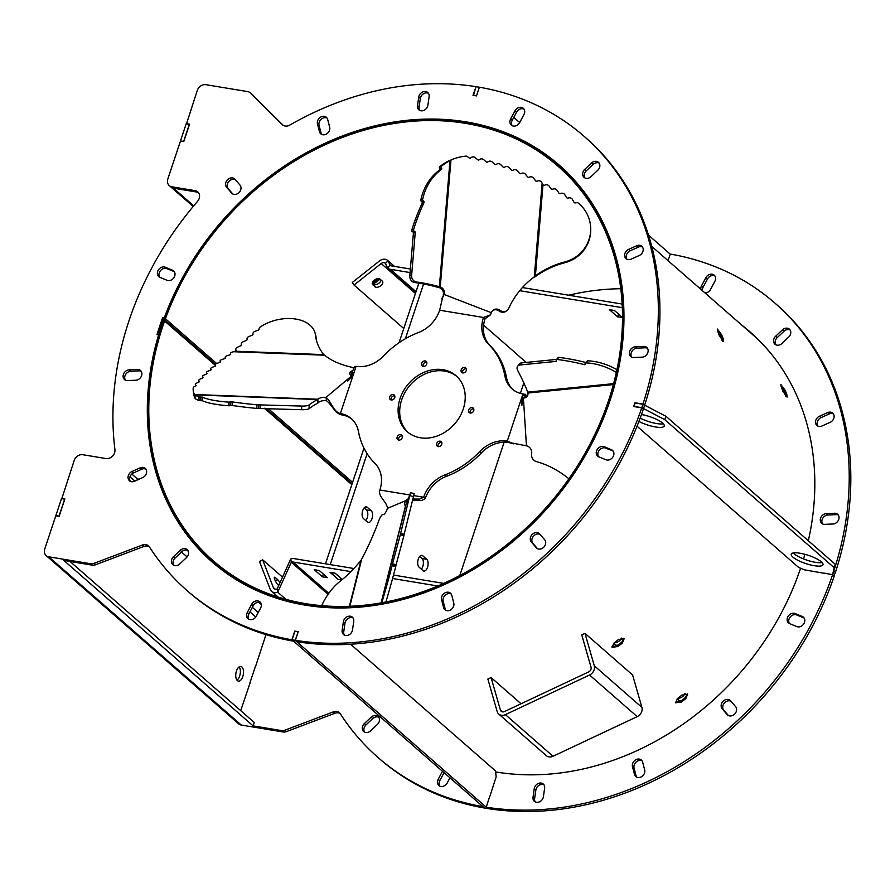 <?xml version="1.0" encoding="UTF-8"?>
<svg xmlns="http://www.w3.org/2000/svg" width="895" height="895" viewBox="0 0 895 895"><rect width="100%" height="100%" fill="white"/><g stroke="black" fill="none" stroke-linecap="round" stroke-linejoin="round"><path stroke-width="1.34" d="M476.017 86.759L473.007 95.317L476.487 95.899L479.373 87.218A301.671 248.318 -48.8 0 1 584.155 136.353A301.671 248.318 -48.8 0 1 642.957 404.104L634.913 402.772L633.671 406.52L641.715 407.851A301.671 248.318 -48.8 0 1 295.372 640.35L298.259 631.68L294.779 631.098L291.893 639.768A301.671 248.318 -48.8 0 1 187.111 590.633A301.671 248.318 -48.8 0 1 149.42 546.946A7.428 6.108 131.2 0 0 148.492 545.872A7.428 6.108 131.2 0 0 142.406 545.044L94.02 563.347A7.428 6.108 -48.8 0 1 90.552 563.738L48.8 556.824L241.281 725.051L283.033 731.965L281.444 730.577A7.428 6.108 -48.8 0 0 284.912 730.186L333.298 711.883A7.428 6.108 131.2 0 1 339.384 712.711A7.428 6.108 131.2 0 1 340.313 713.785A301.671 248.318 -48.8 0 0 378.003 757.472A301.671 248.318 -48.8 0 0 482.785 806.608L482.808 806.529M644.243 405.446L644.545 405.491A301.671 248.318 -48.8 0 0 585.744 137.74L584.155 136.353M295.372 640.35L296.95 641.737A301.671 248.318 -48.8 0 0 643.304 409.239L641.715 407.851M293.504 641.077L291.893 639.768M187.111 590.633L188.7 592.02A301.671 248.318 -48.8 0 0 293.482 641.156M149.208 546.655A7.428 6.108 -48.8 0 0 143.994 546.431L142.406 545.044M70.023 561.467L254.258 722.489L253.117 725.89L63.825 560.438L92.14 565.125A7.428 6.108 131.2 0 0 95.608 564.734L143.994 546.431M198.466 192.638A7.428 6.108 -48.8 0 0 196.71 192.033L195.121 190.646A7.428 6.108 131.2 0 1 197.739 191.866A7.428 6.108 131.2 0 1 197.482 201.442A301.671 248.318 -48.8 0 0 114.929 449.626A7.428 6.108 131.2 0 1 106.002 458.553L82.776 454.716A7.428 6.108 -48.8 0 0 74.195 460.477L61.822 498.638M193.712 205.872L173.485 188.185A7.428 6.108 131.2 0 1 170.867 186.977A7.428 6.108 -48.8 0 0 173.485 188.185L196.71 192.033M251.573 93.997A7.428 6.108 131.2 0 1 251.831 94.199A7.428 6.108 131.2 0 1 252.066 94.411L250.477 93.024A7.428 6.108 -48.8 0 0 250.242 92.811A7.428 6.108 -48.8 0 0 247.613 91.592L205.861 84.689A7.428 6.108 -48.8 0 0 197.28 90.451L186.496 123.868M283.178 125.322L252.066 94.411M193.745 542.851A263.611 216.993 -48.8 0 0 212.954 562.675M559.901 165.709A263.611 216.993 -48.8 0 0 537.682 149.331M260.624 602.671A5.806 4.777 -48.8 0 0 253.195 605.781L248.877 613.88A5.806 4.777 -48.8 0 0 248.855 619.284M174.301 271.666A5.806 4.777 -48.8 0 0 174.066 271.565L166.873 268.623A5.806 4.777 -48.8 0 0 160.485 270.648A5.806 4.777 -48.8 0 0 159.657 277.249M523.989 109.1A5.806 4.777 -48.8 0 0 516.56 112.211L512.242 120.31A5.806 4.777 -48.8 0 0 512.22 125.714M613.187 451.136A5.806 4.777 -48.8 0 0 612.952 451.035L605.758 448.093A5.806 4.777 -48.8 0 0 599.37 450.118A5.806 4.777 -48.8 0 0 598.542 456.718M353.089 617.975A5.806 4.777 -48.8 0 0 344.967 623.166L343.736 631.758A5.806 4.777 -48.8 0 0 344.407 635.092M141.164 371.28A5.806 4.777 -48.8 0 0 139.005 370.854L130.704 371.235A5.806 4.777 -48.8 0 0 125.591 374.513A5.806 4.777 -48.8 0 0 125.423 380.174M428.448 93.293A5.806 4.777 -48.8 0 0 420.326 98.484L419.095 107.087A5.806 4.777 -48.8 0 0 419.766 110.409M647.432 348.211A5.806 4.777 -48.8 0 0 645.273 347.786L636.971 348.166A5.806 4.777 -48.8 0 0 631.848 351.433A5.806 4.777 -48.8 0 0 631.68 357.105M451.192 593.989A5.806 4.777 -48.8 0 0 445.251 595.209A5.806 4.777 -48.8 0 0 443.17 601.216L445.207 609.014A5.806 4.777 -48.8 0 0 445.777 610.312M145.93 469.159A5.806 4.777 -48.8 0 0 141.734 469.237L133.59 472.884A5.806 4.777 -48.8 0 0 130.346 481.32M327.078 118.073A5.806 4.777 -48.8 0 0 321.137 119.292A5.806 4.777 -48.8 0 0 319.056 125.3L321.092 133.109A5.806 4.777 -48.8 0 0 321.663 134.395M642.498 247.065A5.806 4.777 -48.8 0 0 638.303 247.143L630.158 250.779A5.806 4.777 -48.8 0 0 626.914 259.226M187.883 550.414A5.806 4.777 -48.8 0 0 181.83 551.734L175.084 558.088A5.806 4.777 -48.8 0 0 173.697 565.282M235.374 179.716A5.806 4.777 -48.8 0 0 228.617 181.685A5.806 4.777 -48.8 0 0 228.158 188.599L232.778 193.98M599.158 163.103A5.806 4.777 -48.8 0 0 593.105 164.423L586.359 170.766A5.806 4.777 -48.8 0 0 584.961 177.971M540.065 534.404A5.806 4.777 -48.8 0 0 533.308 536.373A5.806 4.777 -48.8 0 0 532.849 543.287L537.47 548.669M475.894 86.647A301.671 248.318 -48.8 0 0 289.756 125.099A7.428 6.108 131.2 0 1 282.507 124.819A7.428 6.108 131.2 0 1 282.272 124.595L250.477 93.024M197.538 192.168L173.485 188.185L171.896 186.798A7.428 6.108 -48.8 0 1 169.278 185.589A7.428 6.108 -48.8 0 1 167.846 178.944L180.466 141.007L183.777 141.555L189.561 124.192L186.238 123.644M171.896 186.798L195.121 190.646M48.8 556.824A7.428 6.108 -48.8 0 1 46.182 555.616A7.428 6.108 -48.8 0 1 44.75 548.971L55.792 515.777L59.115 516.325L64.887 498.962L61.565 498.414M164.266 317.893L162.689 317.624A265.468 218.514 -48.8 0 0 157.028 334.652L158.605 334.909A263.611 216.993 -48.8 0 0 212.149 561.982A263.611 216.993 -48.8 0 0 549.015 506.29A263.611 216.993 -48.8 0 0 559.106 165.016A263.611 216.993 -48.8 0 0 164.266 317.893L164.49 318.083M256.283 616.163L260.602 608.074A5.806 4.777 -48.8 0 0 259.919 601.865A5.806 4.777 -48.8 0 0 251.607 604.394L247.288 612.493A5.806 4.777 -48.8 0 0 247.971 618.702A5.806 4.777 -48.8 0 0 256.283 616.163M159.892 277.349L167.085 280.292A5.806 4.777 -48.8 0 0 173.865 277.752A5.806 4.777 -48.8 0 0 173.596 270.861A5.806 4.777 -48.8 0 0 172.478 270.178L165.284 267.236A5.806 4.777 -48.8 0 0 158.505 269.775A5.806 4.777 -48.8 0 0 158.773 276.656A5.806 4.777 -48.8 0 0 159.892 277.349M514.972 110.823L510.653 118.923A5.806 4.777 -48.8 0 0 511.336 125.132A5.806 4.777 -48.8 0 0 519.648 122.593L523.967 114.504A5.806 4.777 -48.8 0 0 523.284 108.295A5.806 4.777 -48.8 0 0 514.972 110.823L516.56 112.211M611.375 449.648L604.17 446.706A5.806 4.777 -48.8 0 0 597.39 449.245A5.806 4.777 -48.8 0 0 597.659 456.126A5.806 4.777 -48.8 0 0 598.777 456.819L605.971 459.761A5.806 4.777 -48.8 0 0 612.762 457.222A5.806 4.777 -48.8 0 0 612.493 450.342A5.806 4.777 -48.8 0 0 611.375 449.648L612.952 451.035M352.518 629.901L353.749 621.298A5.806 4.777 -48.8 0 0 352.384 617.17A5.806 4.777 -48.8 0 0 347.003 616.8A5.806 4.777 -48.8 0 0 343.378 621.779L342.147 630.371A5.806 4.777 -48.8 0 0 343.512 634.51A5.806 4.777 -48.8 0 0 348.905 634.868A5.806 4.777 -48.8 0 0 352.518 629.901M127.571 380.599L135.872 380.218A5.806 4.777 -48.8 0 0 141.298 376.381A5.806 4.777 -48.8 0 0 140.47 370.474A5.806 4.777 -48.8 0 0 137.416 369.467L129.115 369.848A5.806 4.777 -48.8 0 0 123.7 373.685A5.806 4.777 -48.8 0 0 124.528 379.592A5.806 4.777 -48.8 0 0 127.571 380.599M418.737 97.096L417.506 105.7A5.806 4.777 -48.8 0 0 418.871 109.828A5.806 4.777 -48.8 0 0 424.264 110.197A5.806 4.777 -48.8 0 0 427.877 105.218L429.119 96.626A5.806 4.777 -48.8 0 0 427.743 92.487A5.806 4.777 -48.8 0 0 422.362 92.129A5.806 4.777 -48.8 0 0 418.737 97.096L420.326 98.484M643.684 346.399L635.383 346.779A5.806 4.777 -48.8 0 0 629.968 350.616A5.806 4.777 -48.8 0 0 630.796 356.523A5.806 4.777 -48.8 0 0 633.839 357.53L642.14 357.15A5.806 4.777 -48.8 0 0 647.555 353.312A5.806 4.777 -48.8 0 0 646.727 347.405A5.806 4.777 -48.8 0 0 643.684 346.399L645.273 347.786M453.787 603.085L451.762 595.276A5.806 4.777 -48.8 0 0 450.487 593.184A5.806 4.777 -48.8 0 0 444.155 593.407A5.806 4.777 -48.8 0 0 441.582 599.829L443.618 607.627A5.806 4.777 -48.8 0 0 444.882 609.719A5.806 4.777 -48.8 0 0 451.214 609.495A5.806 4.777 -48.8 0 0 453.787 603.085M134.552 481.241L142.685 477.606A5.806 4.777 -48.8 0 0 145.236 468.365A5.806 4.777 -48.8 0 0 140.146 467.85L132.001 471.497A5.806 4.777 -48.8 0 0 129.462 480.738A5.806 4.777 -48.8 0 0 134.552 481.241M317.468 123.913L319.504 131.722A5.806 4.777 -48.8 0 0 320.768 133.814A5.806 4.777 -48.8 0 0 327.111 133.59A5.806 4.777 -48.8 0 0 329.673 127.168L327.648 119.371A5.806 4.777 -48.8 0 0 326.373 117.279A5.806 4.777 -48.8 0 0 320.041 117.502A5.806 4.777 -48.8 0 0 317.468 123.913L319.056 125.3M636.714 245.756L628.57 249.392A5.806 4.777 -48.8 0 0 626.03 258.633A5.806 4.777 -48.8 0 0 631.12 259.147L639.254 255.5A5.806 4.777 -48.8 0 0 641.804 246.259A5.806 4.777 -48.8 0 0 636.714 245.756L638.303 247.143M179.75 563.962L186.484 557.619A5.806 4.777 -48.8 0 0 187.178 549.619A5.806 4.777 -48.8 0 0 180.242 550.347L173.496 556.701A5.806 4.777 -48.8 0 0 172.802 564.7A5.806 4.777 -48.8 0 0 179.75 563.962M226.569 187.212L231.57 193.029A5.806 4.777 -48.8 0 0 231.962 193.432A5.806 4.777 -48.8 0 0 239.144 192.459A5.806 4.777 -48.8 0 0 239.994 185.097L235.005 179.28A5.806 4.777 -48.8 0 0 234.602 178.877A5.806 4.777 -48.8 0 0 227.419 179.85A5.806 4.777 -48.8 0 0 226.569 187.212L228.158 188.599M591.517 163.035L584.771 169.379A5.806 4.777 -48.8 0 0 584.077 177.378A5.806 4.777 -48.8 0 0 591.013 176.651L597.759 170.296A5.806 4.777 -48.8 0 0 598.453 162.297A5.806 4.777 -48.8 0 0 591.517 163.035L593.105 164.423M544.686 539.786L539.696 533.968A5.806 4.777 -48.8 0 0 539.293 533.565A5.806 4.777 -48.8 0 0 532.111 534.539A5.806 4.777 -48.8 0 0 531.261 541.9L536.262 547.718A5.806 4.777 -48.8 0 0 536.653 548.12A5.806 4.777 -48.8 0 0 543.836 547.147A5.806 4.777 -48.8 0 0 544.686 539.786M670.232 254.146L648.506 235.15M519.671 122.559L513.786 117.413M479.34 87.307L476.509 95.81M479.217 87.195L476.05 86.67L473.477 95.396M473.22 95.172L476.386 95.698M644.545 405.491L642.957 404.104M833.939 575.854L835.393 572.498L833.793 571.111L835.281 564.297L665.925 416.276L642.912 404.272L635.014 402.974L634.13 406.598M793.272 552.965A16.703 4.307 -161.6 0 0 815.401 562.306A16.703 4.307 -161.6 0 0 822.102 562.563M640.16 418.099A16.703 4.307 -161.6 0 0 656.65 423.559A16.703 4.307 -161.6 0 0 663.352 423.816M637.027 426.199L798.698 567.486L804.627 569.88L825.022 573.438M834.252 575.91L832.663 574.512L834.151 567.698L664.795 419.677L641.782 407.684L633.884 406.375M814.26 565.707A16.703 4.307 -161.6 0 0 822.975 564.734A16.703 4.307 -161.6 0 0 808.476 555.381A16.703 4.307 -161.6 0 0 791.269 554.195A16.703 4.307 -161.6 0 0 798.195 560.46A16.703 4.307 -161.6 0 0 814.26 565.707M638.896 421.433A16.703 4.307 -161.6 0 0 655.52 426.971A16.703 4.307 -161.6 0 0 664.235 425.998A16.703 4.307 -161.6 0 0 657.411 419.777A16.703 4.307 -161.6 0 0 641.458 414.519M487.719 808.465L295.205 640.328L298.169 631.937M350.583 644.243L495.584 770.964L496.143 776.961L489.062 798.765M487.685 808.554L484.531 808.028L292.05 639.802L294.88 631.299L298.035 631.814M253.117 725.89L281.444 730.577M265.983 634.633L255.69 666.059M64.798 499.22L61.509 498.593L55.848 515.609L59.014 516.135L64.675 499.108M250.029 683.086L240.699 710.63M241.907 666.976A7.428 3.759 99.4 0 0 240.844 666.451A7.428 3.759 99.4 0 0 235.933 673.163A7.428 3.759 99.4 0 0 238.428 681.106A7.428 3.759 99.4 0 0 243.116 675.49A7.428 3.759 99.4 0 0 241.907 666.976M134.843 481.107L129.965 476.845M131.811 474.059L137.382 478.926L139.094 479.217M163.975 318.743L162.689 317.624M236.962 680.144A7.428 3.759 99.4 0 0 240.184 673.868A7.428 3.759 99.4 0 0 239.155 666.898M241.281 725.051A7.428 6.108 131.2 0 1 238.663 723.842L46.182 555.616M249.839 683.142L255.623 665.779M486.253 807.189A301.671 248.318 -48.8 0 0 832.607 574.691L834.196 576.078A301.671 248.318 -48.8 0 1 487.842 808.577L486.253 807.189L488.983 798.485M824.608 573.18L832.607 574.691M775.036 303.192L776.625 304.58A301.671 248.318 -48.8 0 1 835.438 572.33L833.838 570.943A301.671 248.318 -48.8 0 0 775.036 303.192A301.671 248.318 -48.8 0 0 670.254 254.057L668.062 260.669M495.673 771.937A263.611 216.993 -48.8 0 0 800.589 568.247M803.542 558.928A263.611 216.993 -48.8 0 0 804.885 554.296M808.319 540.725A263.611 216.993 -48.8 0 0 749.999 331.855A263.611 216.993 -48.8 0 0 741.675 325.008M442.477 771.277L438.181 779.332A5.806 4.777 -48.8 0 0 438.863 785.53A5.806 4.777 -48.8 0 0 447.176 783.002L449.95 777.811M705.025 292.978A5.806 4.777 -48.8 0 0 710.54 289.432L714.859 281.343A5.806 4.777 -48.8 0 0 714.176 275.134A5.806 4.777 -48.8 0 0 705.864 277.663L701.546 285.762A5.806 4.777 -48.8 0 0 700.852 289.331M802.256 616.487L795.062 613.545A5.806 4.777 -48.8 0 0 788.282 616.084A5.806 4.777 -48.8 0 0 788.551 622.965A5.806 4.777 -48.8 0 0 789.67 623.658L796.863 626.601A5.806 4.777 -48.8 0 0 803.643 624.061A5.806 4.777 -48.8 0 0 803.374 617.181A5.806 4.777 -48.8 0 0 802.256 616.487L803.844 617.874L796.651 614.932A5.806 4.777 -48.8 0 0 790.263 616.957A5.806 4.777 -48.8 0 0 789.435 623.558M543.41 796.74L544.641 788.137A5.806 4.777 -48.8 0 0 543.276 784.009A5.806 4.777 -48.8 0 0 537.884 783.64A5.806 4.777 -48.8 0 0 534.27 788.607L533.04 797.21A5.806 4.777 -48.8 0 0 534.404 801.349A5.806 4.777 -48.8 0 0 539.786 801.707A5.806 4.777 -48.8 0 0 543.41 796.74M834.576 513.238L826.275 513.618A5.806 4.777 -48.8 0 0 820.86 517.455A5.806 4.777 -48.8 0 0 821.688 523.362A5.806 4.777 -48.8 0 0 824.731 524.369L833.032 523.989A5.806 4.777 -48.8 0 0 838.447 520.152A5.806 4.777 -48.8 0 0 837.619 514.245A5.806 4.777 -48.8 0 0 834.576 513.238L836.165 514.625L827.864 515.005A5.806 4.777 -48.8 0 0 822.74 518.272A5.806 4.777 -48.8 0 0 822.572 523.944M644.68 769.913L642.644 762.115A5.806 4.777 -48.8 0 0 641.379 760.023A5.806 4.777 -48.8 0 0 635.047 760.247A5.806 4.777 -48.8 0 0 632.474 766.668L634.51 774.466A5.806 4.777 -48.8 0 0 635.774 776.558A5.806 4.777 -48.8 0 0 642.107 776.334A5.806 4.777 -48.8 0 0 644.68 769.913M827.606 412.595L819.462 416.231A5.806 4.777 -48.8 0 0 816.911 425.472A5.806 4.777 -48.8 0 0 822.002 425.986L830.146 422.339A5.806 4.777 -48.8 0 0 832.697 413.098A5.806 4.777 -48.8 0 0 827.606 412.595L829.195 413.982L821.051 417.618A5.806 4.777 -48.8 0 0 817.806 426.065M370.631 730.801L377.377 724.458A5.806 4.777 -48.8 0 0 378.07 716.459A5.806 4.777 -48.8 0 0 371.134 717.186L364.388 723.54A5.806 4.777 -48.8 0 0 363.694 731.539A5.806 4.777 -48.8 0 0 370.631 730.801M782.409 329.863L775.663 336.218A5.806 4.777 -48.8 0 0 774.969 344.217A5.806 4.777 -48.8 0 0 781.906 343.49L788.652 337.135A5.806 4.777 -48.8 0 0 789.345 329.136A5.806 4.777 -48.8 0 0 782.409 329.863L783.998 331.251L777.252 337.605A5.806 4.777 -48.8 0 0 775.853 344.81M735.578 706.625L730.588 700.807A5.806 4.777 -48.8 0 0 730.186 700.405A5.806 4.777 -48.8 0 0 723.003 701.378A5.806 4.777 -48.8 0 0 722.153 708.739L727.154 714.557A5.806 4.777 -48.8 0 0 727.545 714.96A5.806 4.777 -48.8 0 0 734.728 713.986A5.806 4.777 -48.8 0 0 735.578 706.625M642.912 404.272L641.782 407.684M644.501 405.659L643.371 409.071M665.925 416.276L664.795 419.677M835.281 564.297L834.151 567.698M833.793 571.111L832.663 574.512M295.205 640.328L292.05 639.802M484.396 807.916L482.785 806.608M378.003 757.472L379.592 758.859A301.671 248.318 -48.8 0 0 484.374 807.995M340.1 713.494A7.428 6.108 -48.8 0 0 334.887 713.27L333.298 711.883M283.033 731.965A7.428 6.108 131.2 0 0 286.501 731.573L334.887 713.27M750.793 332.548A263.611 216.993 -48.8 0 0 743.264 326.395M444.065 772.665L439.769 780.72A5.806 4.777 -48.8 0 0 439.747 786.123M714.881 275.94A5.806 4.777 -48.8 0 0 707.453 279.05L703.134 287.15A5.806 4.777 -48.8 0 0 702.43 290.718M543.97 784.814A5.806 4.777 -48.8 0 0 535.859 790.005L534.617 798.597A5.806 4.777 -48.8 0 0 535.288 801.931M838.324 515.05A5.806 4.777 -48.8 0 0 836.165 514.625M642.073 760.828A5.806 4.777 -48.8 0 0 636.132 762.048A5.806 4.777 -48.8 0 0 634.063 768.055L636.099 775.853A5.806 4.777 -48.8 0 0 636.669 777.151M833.39 413.904A5.806 4.777 -48.8 0 0 829.195 413.982M378.775 717.253A5.806 4.777 -48.8 0 0 372.723 718.573L365.977 724.928A5.806 4.777 -48.8 0 0 364.578 732.121M790.05 329.942A5.806 4.777 -48.8 0 0 783.998 331.251M730.958 701.244A5.806 4.777 -48.8 0 0 724.2 703.213A5.806 4.777 -48.8 0 0 723.742 710.127L728.362 715.508M136.969 480.156L137.382 478.926M769.991 352.373A263.287 216.724 -48.8 0 0 751.375 333.488L651.75 246.416M163.505 320.802A263.287 216.724 -48.8 0 0 212.372 561.736A263.287 216.724 -48.8 0 0 548.814 506.122A263.287 216.724 -48.8 0 0 558.894 165.262A263.287 216.724 -48.8 0 0 164.333 318.531L164.221 318.642A2.752 2.271 -48.8 0 0 162.331 320.578A264.674 217.865 -48.8 0 0 158.337 332.649L159.455 332.806A263.376 216.791 131.2 0 1 163.427 320.79A1.454 1.197 131.2 0 1 164.423 319.761A1.466 1.208 -48.8 0 0 165.418 318.743A261.989 215.65 131.2 0 1 558.032 166.235A261.989 215.65 131.2 0 1 548.008 505.418A261.989 215.65 131.2 0 1 213.223 560.762A261.989 215.65 131.2 0 1 164.602 321.014L163.505 320.802M681.475 702.016A263.287 216.724 -48.8 0 0 685.805 698.581L687.651 694.218L681.845 695.113A263.287 216.724 -48.8 0 1 677.515 698.547L675.591 702.788L681.475 702.016L680.882 701.109L675.378 702.284M617.986 646.514A263.287 216.724 -48.8 0 0 622.316 643.08L624.151 638.717L618.344 639.612A263.287 216.724 -48.8 0 1 614.015 643.046L612.09 647.298L617.986 646.514L617.382 645.619L611.878 646.783M378.943 278.613A263.287 216.724 -48.8 0 0 375.162 281.623L372.264 283.122M721.672 334.808L717.365 329.058L717.7 331.34A263.287 216.724 -48.8 0 1 719.412 335.782L723.607 341.588L723.384 339.25A263.287 216.724 -48.8 0 0 721.672 334.808L720.564 335.435A261.989 215.65 131.2 0 1 722.276 339.865L722.657 341.163M785.172 390.309L780.854 384.559L781.201 386.841A263.287 216.724 -48.8 0 1 782.912 391.272L787.108 397.089L786.884 394.74A263.287 216.724 -48.8 0 0 785.172 390.309L784.065 390.925A261.989 215.65 131.2 0 1 785.776 395.366L786.157 396.653M568.661 295.205A261.989 215.65 131.2 0 1 620.727 288.727M351.836 484.654L264.439 408.265M215.359 365.373L164.602 321.014M687.259 693.826L685.212 697.675A261.989 215.65 131.2 0 1 680.882 701.109M623.77 638.325L621.712 642.185A261.989 215.65 131.2 0 1 617.382 645.619M373.036 283.983L375.755 282.518A261.989 215.65 131.2 0 1 380.028 279.139M717.342 330.289L720.564 335.435M780.843 385.79L784.065 390.925M159.321 333.511L158.337 332.649M525.656 396.686L526.081 395.232L525.164 394.281L523.911 395.847L525.331 396.642L523.396 397.895L526.45 445.822A5.784 4.542 57.2 0 1 531.719 452.892A200.693 157.386 57.2 0 1 531.563 454.548A5.784 4.542 -122.8 0 0 536.306 461.551A87.486 68.602 57.2 0 1 568.896 478.78M522.322 395.825L523.407 394.024M524.817 396.541L525.164 394.326L523.273 394.169L521.964 396.843L523.396 397.895A5.784 4.542 57.2 0 0 526.182 397.369A5.784 4.542 57.2 0 0 527.949 393.017L613.332 384.57M527.054 396.586A5.784 4.542 57.2 0 1 525.331 396.642M412.684 500.271L421.59 500.529L425.248 498.627A30.877 25.418 131.2 0 1 446.538 476.285A82.34 67.774 -48.8 0 0 481.376 452.904A30.877 25.418 131.2 0 1 508.841 442.522L513.338 443.853M522.948 393.945A30.877 25.418 131.2 0 1 512.041 388.889A30.877 25.418 131.2 0 1 504.903 376.034A82.34 67.774 -48.8 0 0 488.446 344.161A30.877 25.418 131.2 0 1 483.468 317.468L490.505 314.839L491.366 312.713A5.784 5.504 -126.1 0 1 499.287 309.871A200.693 190.713 -126.1 0 1 500.876 310.8A5.784 5.504 53.9 0 0 508.628 308.506A87.486 83.134 -126.1 0 1 534.259 276.935L534.516 276.667M512.857 389.56A30.877 25.418 131.2 0 1 506.492 377.421A82.34 67.774 -48.8 0 0 490.035 345.548A30.877 25.418 131.2 0 1 485.045 318.855L490.505 314.839M413.848 495.617L423.659 497.24A30.877 25.418 131.2 0 1 444.949 474.898A82.34 67.774 -48.8 0 0 479.787 451.516A30.877 25.418 131.2 0 1 507.252 441.134L511.716 442.969L526.45 445.822M616.319 372.365A55.345 38.608 -142.3 0 0 586.191 362.922A1.231 0.85 -142.3 0 0 585.419 363.65L585.442 363.963A1.231 0.85 37.7 0 1 584.413 364.645A208.915 145.751 -142.3 0 0 557.126 359.466A1.231 0.85 -142.3 0 0 556.321 360.45A1.231 0.85 37.7 0 1 555.739 361.435L520.051 364.97A5.784 4.039 -142.3 0 0 517.679 366.178A5.784 4.039 -142.3 0 0 517.702 370.474A200.693 140.012 37.7 0 1 527.748 392.144L527.949 393.017M353.614 368.941A5.784 2.54 -7.3 0 0 353.603 368.807A5.784 2.54 -7.3 0 0 351.321 367.14A87.486 38.418 172.7 0 1 324.695 355.214L323.811 354.621A87.486 56.128 165.9 0 1 316.327 339.921A87.486 56.128 165.9 0 1 315.465 335.133A34.737 22.285 -14.1 0 0 315.118 333.22A34.737 22.285 -14.1 0 0 259.897 327.223A2.047 1.309 -14.1 0 0 259.248 327.962A3.323 2.137 -14.1 0 0 259.102 328.666L259.125 329.215A1.287 0.828 165.9 0 1 258.252 330.154L255.198 331.251A3.323 2.137 -14.1 0 0 252.938 333.757L252.994 334.305A1.287 0.828 165.9 0 1 252.166 335.256L249.146 336.419A3.323 2.137 -14.1 0 0 247.009 338.97L247.087 339.507A1.287 0.828 165.9 0 1 246.304 340.469L243.328 341.7A3.323 2.137 -14.1 0 0 241.303 344.284L241.415 344.81A1.287 0.828 165.9 0 1 240.677 345.783L237.746 347.081A3.323 2.137 -14.1 0 0 235.844 349.688L235.978 350.202A1.287 0.828 165.9 0 1 235.284 351.198L232.454 352.026A3.323 1.454 -7.3 0 0 230.485 353.659A3.323 1.454 -7.3 0 0 230.53 353.805L230.653 354.151A1.287 0.559 172.7 0 1 230.675 354.207A1.287 0.559 172.7 0 1 229.948 354.823L227.028 355.751A3.323 1.454 -7.3 0 0 225.171 357.351A3.323 1.454 -7.3 0 0 225.227 357.541L225.383 357.888A1.287 0.559 172.7 0 1 225.406 357.966A1.287 0.559 172.7 0 1 224.734 358.571L221.859 359.544A3.323 1.454 -7.3 0 0 220.103 361.099A3.323 1.454 -7.3 0 0 220.181 361.345L220.371 361.681A1.287 0.559 172.7 0 1 220.405 361.781A1.287 0.559 172.7 0 1 219.767 362.374L216.948 363.381A3.323 1.454 -7.3 0 0 215.292 364.903A3.323 1.454 -7.3 0 0 215.404 365.194L215.617 365.529A1.287 0.559 172.7 0 1 215.661 365.641A1.287 0.559 172.7 0 1 215.057 366.212L212.305 367.263A3.323 1.454 -7.3 0 0 210.75 368.751A3.323 1.454 -7.3 0 0 210.896 369.087L211.142 369.411A1.287 0.559 172.7 0 1 211.186 369.545A1.287 0.559 172.7 0 1 210.627 370.105L207.931 371.19A3.323 1.454 -7.3 0 0 206.476 372.644A3.323 1.454 -7.3 0 0 206.655 373.014L206.924 373.338A1.287 0.559 172.7 0 1 206.991 373.495A1.287 0.559 172.7 0 1 206.465 374.032L203.836 375.15A3.323 1.454 -7.3 0 0 202.471 376.56A3.323 1.454 -7.3 0 0 202.695 376.985L202.986 377.31A1.287 0.559 172.7 0 1 203.076 377.466A1.287 0.559 172.7 0 1 202.583 378.003L200.021 379.144A3.323 1.454 -7.3 0 0 198.757 380.52A3.323 1.454 -7.3 0 0 199.014 380.99L199.339 381.292A1.287 0.559 172.7 0 1 199.44 381.483A1.287 0.559 172.7 0 1 198.981 381.997L196.497 383.172A3.323 1.454 -7.3 0 0 195.311 384.503A3.323 1.454 -7.3 0 0 195.625 385.018L195.983 385.32A1.287 0.559 172.7 0 1 196.094 385.51A1.287 0.559 172.7 0 1 195.669 386.013L193.98 386.864A2.047 0.895 -7.3 0 0 193.309 387.524A52.492 23.057 -7.3 0 0 193.23 390.667A52.492 23.057 -7.3 0 0 194.517 394.516L195.009 394.874A52.492 10.863 -1.9 0 0 198.958 396.977L202.315 397.111A55.345 11.445 -1.9 0 0 228.605 402.123L232.062 401.866A208.915 43.217 -1.9 0 0 256.798 404.808L301.593 406.061A5.784 1.197 -1.9 0 0 309.032 404.999A200.693 41.517 178.1 0 1 317.546 399.562L318.396 402.549A5.784 2.54 172.7 0 1 326.451 400.725C331.597 404.26 335.211 414.049 341.968 414.9A30.877 25.418 131.2 0 1 352.059 419.285M456.875 376.493A37.131 30.564 -48.8 0 0 410.246 385.007A37.131 30.564 -48.8 0 0 408.042 432.363M473.757 408.903A3.021 2.484 -48.8 0 0 470.155 413.02M441.75 442.488A3.021 2.484 -48.8 0 0 438.147 446.605M466.261 368.785A3.021 2.484 -48.8 0 0 462.67 372.902M426.77 362.251A3.021 2.484 -48.8 0 0 423.178 366.368M394.762 395.836A3.021 2.484 -48.8 0 0 391.171 399.953M402.247 435.954A3.021 2.484 -48.8 0 0 398.655 440.06M485.045 318.855L483.468 317.468L439.669 310.218A30.877 25.418 131.2 0 1 418.379 332.56A82.34 67.774 -48.8 0 0 383.541 355.953A30.877 25.418 131.2 0 1 356.076 366.335L354.509 366.558L349.52 378.887L352.887 372.991L347.618 381.158L352.921 375.822M356.076 366.335L340.38 413.512A30.877 25.418 131.2 0 1 351.287 418.58A30.877 25.418 131.2 0 1 358.436 431.435A82.34 67.774 -48.8 0 0 374.882 463.308A30.877 25.418 131.2 0 1 379.872 490.001C377.724 496.512 386.897 501.614 387.501 508.326A5.784 1.577 112.7 0 1 383.429 514.547A200.693 54.819 112.7 0 1 382.892 514.524A5.784 1.577 -67.3 0 0 378.999 520.196A87.486 23.896 112.7 0 1 361.725 559.062L360.953 560.393A87.486 42.121 121 0 1 339.72 581.616A34.737 16.725 -59 0 0 321.663 605.691M420.348 437.778A37.131 30.564 -48.8 0 0 459.75 416.768A37.131 30.564 -48.8 0 0 456.103 375.777A37.131 30.564 -48.8 0 0 408.657 383.619A37.131 30.564 -48.8 0 0 407.236 431.692A37.131 30.564 -48.8 0 0 420.348 437.778M470.244 413.031A3.021 2.484 -48.8 0 0 473.142 407.997A3.021 2.484 -48.8 0 0 469.17 412.539A3.021 2.484 -48.8 0 0 470.244 413.031M438.237 446.616A3.021 2.484 -48.8 0 0 441.145 441.582A3.021 2.484 -48.8 0 0 437.174 446.124A3.021 2.484 -48.8 0 0 438.237 446.616M462.749 372.913A3.021 2.484 -48.8 0 0 465.657 367.879A3.021 2.484 -48.8 0 0 461.686 372.421A3.021 2.484 -48.8 0 0 462.749 372.913M423.257 366.379A3.021 2.484 -48.8 0 0 426.165 361.345A3.021 2.484 -48.8 0 0 422.194 365.887A3.021 2.484 -48.8 0 0 423.257 366.379M391.249 399.964A3.021 2.484 -48.8 0 0 394.158 394.93A3.021 2.484 -48.8 0 0 390.186 399.472A3.021 2.484 -48.8 0 0 391.249 399.964M398.745 440.083A3.021 2.484 -48.8 0 0 401.642 435.048A3.021 2.484 -48.8 0 0 397.671 439.59A3.021 2.484 -48.8 0 0 398.745 440.083M441.75 298.84L444.099 294.466L491.366 312.713M439.669 310.218L442.589 297.587L444.099 294.466A5.784 5.504 -126.1 0 0 440.25 286.993L439.311 287.675A5.784 5.504 -126.1 0 1 443.17 295.149M341.968 414.9L340.38 413.512C333.634 412.271 331.005 400.971 326.026 397.414L350.426 376.896M425.248 498.627L423.659 497.24L419.52 499.097L413.009 499.03M408.254 498.895L405.323 500.842L387.501 508.326M556.634 359.41L521.673 362.867A5.784 4.039 -142.3 0 0 519.313 364.075L517.679 366.178M584.413 364.645L586.035 362.542A1.231 0.85 37.7 0 1 586.035 362.542A208.915 145.751 -142.3 0 0 558.76 357.362A1.231 0.85 -142.3 0 0 558.01 357.62L556.388 359.723M616.901 369.657A55.345 38.608 -142.3 0 0 587.825 360.819A1.231 0.85 -142.3 0 0 587.176 361.077L585.554 363.18M492.832 310.464A5.784 5.504 -126.1 0 1 498.358 310.543A200.693 190.713 -126.1 0 1 499.947 311.482A5.784 5.504 53.9 0 0 505.999 311.281L506.939 310.599M193.23 390.667L193.656 393.979A52.492 23.057 -7.3 0 0 194.942 397.827L195.121 398.499A52.492 10.863 -1.9 0 0 199.082 400.613L202.438 400.747A55.345 11.445 -1.9 0 0 228.717 405.759L232.185 405.491A208.915 43.217 -1.9 0 0 256.91 408.444L301.716 409.697A5.784 1.197 -1.9 0 0 309.144 408.635A200.693 41.517 178.1 0 1 317.669 403.186L318.396 402.549M542.157 183.117L534.259 276.935L535.311 275.861A87.486 85.506 178.2 0 1 564.879 261.922A34.737 33.954 -1.8 0 0 590.689 228.057A34.737 33.954 -1.8 0 0 578.394 203.165A2.047 1.991 -1.8 0 0 577.309 202.706A3.323 3.244 -1.8 0 0 576.246 202.751L575.429 202.919A1.287 1.253 178.2 0 1 574.031 202.292L572.464 199.495A3.323 3.244 -1.8 0 0 568.761 197.907L567.945 198.097A1.287 1.253 178.2 0 1 566.524 197.526L564.857 194.774A3.323 3.244 -1.8 0 0 561.098 193.309L560.281 193.544A1.287 1.253 178.2 0 1 558.849 193.007L557.093 190.322A3.323 3.244 -1.8 0 0 553.267 188.99L552.472 189.248A1.287 1.253 178.2 0 1 551.018 188.767L549.161 186.138A3.323 3.244 -1.8 0 0 545.301 184.941L544.507 185.22A1.287 1.253 178.2 0 1 543.041 184.784L541.509 182.2A3.323 3.155 53.9 0 0 537.738 180.924L536.978 181.193A1.287 1.219 -126.1 0 1 535.546 180.734L533.577 178.127A3.323 3.155 53.9 0 0 529.762 176.986L529.023 177.277A1.287 1.219 -126.1 0 1 527.569 176.874L525.522 174.335A3.323 3.155 53.9 0 0 521.673 173.328L520.946 173.652A1.287 1.219 -126.1 0 1 519.492 173.294L517.355 170.822A3.323 3.155 53.9 0 0 513.484 169.949L512.757 170.296A1.287 1.219 -126.1 0 1 511.291 169.994L509.076 167.6A3.323 3.155 53.9 0 0 505.194 166.862L504.478 167.242A1.287 1.219 -126.1 0 1 503.012 166.996L500.719 164.669A3.323 3.155 53.9 0 0 496.803 164.076L496.121 164.479A1.287 1.219 -126.1 0 1 494.633 164.277L492.272 162.04A3.323 3.155 53.9 0 0 488.346 161.581L487.674 162.006A1.287 1.219 -126.1 0 1 486.198 161.861L483.747 159.702A3.323 3.155 53.9 0 0 479.832 159.377L479.161 159.836A1.287 1.219 -126.1 0 1 477.684 159.735L475.167 157.665A3.323 3.155 53.9 0 0 471.251 157.486L470.602 157.956A1.287 1.219 -126.1 0 1 470.602 157.967A1.287 1.219 -126.1 0 1 469.114 157.923L467.313 156.524A2.047 1.935 53.9 0 0 465.892 156.11A52.492 49.885 53.9 0 0 450.957 160.004L448.182 161.201A52.492 45.052 73.8 0 0 439.803 166.66A1.231 1.052 73.8 0 0 439.602 168.249L439.725 168.473A1.231 1.052 -106.2 0 1 439.479 170.106A55.345 47.502 73.8 0 0 420.818 199.977A1.231 1.052 73.8 0 0 421.366 201.386L421.668 201.599A1.231 1.052 -106.2 0 1 422.127 203.254A208.915 179.313 73.8 0 0 411.778 230.116A1.231 1.052 73.8 0 0 412.561 231.76A1.231 1.052 -106.2 0 1 413.4 233.136L409.798 275.873A5.784 4.967 73.8 0 0 414.653 282.563A200.693 172.254 -106.2 0 1 437.532 287.25L439.311 287.675M351.254 374.938A5.784 2.54 172.7 0 1 349.643 373.461A5.784 2.54 172.7 0 1 351.008 371.526A200.693 88.146 172.7 0 1 352.205 370.776A5.784 2.54 -7.3 0 0 353.245 369.881M194.942 397.827L194.517 394.516L317.982 399.237A5.784 2.54 172.7 0 1 326.026 397.414L326.451 400.725M381.818 602.771L381.818 602.749A55.345 2.562 -74.5 0 0 392.155 565.606L392.513 563.783A208.915 9.655 -74.5 0 0 400.322 534.707L410.257 493.447A200.693 9.274 105.5 0 1 405.927 504.981L405.681 505.261A5.784 1.577 112.7 0 1 405.088 505.339A5.784 1.577 112.7 0 1 405.323 500.842L407.225 501.647M533.319 277.618L535.333 276.644A87.486 85.506 178.2 0 1 564.902 262.705A34.737 33.954 -1.8 0 0 590.711 228.84L590.689 228.057M450.957 160.004L449.995 160.675A52.492 45.052 73.8 0 0 441.638 166.123A1.231 1.052 73.8 0 0 441.436 167.723L441.559 167.936A1.231 1.052 -106.2 0 1 441.302 169.58A55.345 47.502 73.8 0 0 422.641 199.451A1.231 1.052 73.8 0 0 423.19 200.849L423.503 201.062A1.231 1.052 -106.2 0 1 423.961 202.729A208.915 179.313 73.8 0 0 413.602 229.579A1.231 1.052 73.8 0 0 414.385 231.223A1.231 1.052 -106.2 0 1 415.235 232.599L411.622 275.336A5.784 4.967 73.8 0 0 416.477 282.037A200.693 172.254 -106.2 0 1 439.367 286.724L440.25 286.993L450.957 160.004M448.182 161.201L450.867 160.06M449.995 160.675L439.367 286.724L437.532 287.25M542.996 184.728L535.333 276.644M404.025 534.774L414.184 493.66L410.615 492.664M385.913 601.999A55.345 2.562 -74.5 0 0 395.724 566.591L396.082 564.779A208.915 9.655 -74.5 0 0 403.891 535.691L404.048 534.874M392.312 564.812L395.881 565.808L392.323 564.812M317.669 403.186L317.546 399.562L195.009 394.874L195.121 398.499M316.707 341.297A87.486 56.128 165.9 0 1 316.159 337.885A34.737 22.285 -14.1 0 0 315.812 335.983L315.118 333.22M372.354 282.775A4.643 2.573 146.4 0 0 375.016 281.377L378.551 278.58M180.779 141.052L183.676 141.354L189.337 124.338L186.182 123.812L180.522 140.828M328.062 594.358L291.311 562.239L290.707 559.028L277.137 589.011A3.714 3.054 131.2 0 1 274.094 588.597A3.714 3.054 131.2 0 1 273.378 587.567L262.638 559.767L259.483 561.534L270.223 589.335A7.428 6.108 -48.8 0 0 271.655 591.394A7.428 6.108 -48.8 0 0 277.741 592.221L291.311 562.239A3.714 3.054 131.2 0 1 293.045 562.038L350.885 571.614M392.558 578.506L437.789 585.99M342.349 579.479L335.099 573.136L330.042 572.297L338.22 579.445L341.7 580.016M319.302 570.518L314.246 569.679L322.413 576.827L327.469 577.667L319.302 570.518M684.888 693.569L685.984 694.531A4.643 2.573 -33.6 0 1 686.241 694.822A4.643 2.573 -33.6 0 1 686.353 696.534M681.598 700.55A4.643 2.573 -33.6 0 1 678.768 700.248L677.157 698.838M621.399 638.068L622.495 639.03A4.643 2.573 -33.6 0 1 622.741 639.321A4.643 2.573 -33.6 0 1 622.853 641.033M618.098 645.049A4.643 2.573 -33.6 0 1 615.268 644.758L613.657 643.337M443.763 583.395L393.487 575.071M353.872 568.515L294.175 558.637A7.428 6.108 -48.8 0 0 290.707 559.028M338.22 579.445L341.789 579.949M322.413 576.827L323.341 574.053M684.731 693.614A4.643 2.573 -33.6 0 1 682.135 696.925A4.643 2.573 -33.6 0 1 678.063 698.122M621.242 638.113A4.643 2.573 -33.6 0 1 618.635 641.424A4.643 2.573 -33.6 0 1 614.563 642.621M285.93 599.37L277.741 592.221L277.137 589.011M282.518 577.141L262.638 559.767M279.967 582.757A4.643 1.052 -119.2 0 0 277.696 579.68L275.313 577.599L274.34 578.148M278.737 585.487L278.166 584.994A4.643 1.052 -119.2 0 1 275.235 580.665A4.643 1.052 -119.2 0 1 274.474 577.253A4.643 1.052 -119.2 0 1 275.313 577.599M394.494 266.386L388.016 260.725L390.13 265.177L387.569 267.873L385.454 263.41L388.016 260.725A7.428 6.108 -48.8 0 0 387.781 260.501A7.428 6.108 -48.8 0 0 379.469 260.948L352.317 282.484L354.028 285.058L381.18 263.522A3.714 3.054 131.2 0 1 385.331 263.298A3.714 3.054 131.2 0 1 385.454 263.41M410.38 269.015L391.551 265.904A3.714 3.054 131.2 0 1 390.242 265.289A3.714 3.054 131.2 0 1 390.13 265.177L390.365 265.39M387.569 267.873A7.428 6.108 -48.8 0 0 387.803 268.086A7.428 6.108 -48.8 0 0 390.421 269.305L410.078 272.561M622.103 304.054L522.423 287.552M372.242 283.279L373.394 284.286A4.643 2.573 146.4 0 0 377.813 283.939A4.643 2.573 146.4 0 0 381.102 280.068M519.704 290.696L622.271 307.667M618.512 314.044L617.584 316.819L622.461 317.624M622.461 317.501L614.473 310.509L609.417 309.67L617.584 316.819M523.832 360.361L515.654 353.212M403.768 328.521L354.028 285.058M372.723 284.778A4.643 2.573 146.4 0 1 372.465 284.487A4.643 2.573 146.4 0 1 374.625 279.978A4.643 2.573 146.4 0 1 379.939 279.061L382.322 281.142A4.643 2.573 146.4 0 1 382.579 281.433A4.643 2.573 146.4 0 1 380.42 285.941A4.643 2.573 146.4 0 1 375.106 286.859L372.298 284.14M785.642 396.116A4.643 1.052 60.8 0 0 782.722 390.746M722.153 340.615A4.643 1.052 60.8 0 0 719.222 335.256M584.994 633.358L581.75 634.891L591.047 667.312A3.714 3.054 131.2 0 1 588.686 671.921L504.511 711.547A3.714 3.054 131.2 0 1 501.178 711.256A3.714 3.054 131.2 0 1 500.383 709.992L491.098 677.56L487.864 679.081L497.15 711.514A7.428 6.108 -48.8 0 0 498.739 714.053A7.428 6.108 -48.8 0 0 505.395 714.635L589.57 675.009A7.428 6.108 -48.8 0 0 594.28 665.79L584.994 633.358L632.608 674.987L641.905 707.408L594.28 665.79M498.739 714.053L546.364 755.682A7.428 6.108 -48.8 0 0 553.02 756.264L637.195 716.638A7.428 6.108 -48.8 0 0 641.905 707.408M521.069 703.761L491.098 677.56M330.344 572.352L338.254 579.367M418.86 283.167L399.047 342.718M363.974 448.149L325.5 563.816L330.233 564.611L367.129 453.698M421.355 569.164A6.175 3.121 99.4 0 0 423.369 563.481A6.175 3.121 99.4 0 0 422.026 558.502L419.71 556.489M365.786 520.599A6.175 3.121 99.4 0 0 367.8 514.916A6.175 3.121 99.4 0 0 366.469 509.949L364.153 507.924M330.322 572.431L335.054 573.214L342.293 579.535M423.581 283.983L405.368 338.735M515.8 353.234L483.624 325.209M526.193 362.419L523.743 360.17M459.773 575.563L504.142 442.186M520.375 393.375L523.843 382.948M426.77 559.297L422.798 555.829A6.175 3.121 99.4 0 0 421.925 555.392A6.175 3.121 99.4 0 0 418.021 560.057A6.175 3.121 99.4 0 0 419.039 567.139L422.999 570.607A6.175 3.121 99.4 0 0 423.883 571.044A6.175 3.121 99.4 0 0 427.776 566.378A6.175 3.121 99.4 0 0 426.77 559.297L422.026 558.502M367.241 507.264A6.175 3.121 99.4 0 0 366.368 506.827A6.175 3.121 99.4 0 0 362.464 511.492A6.175 3.121 99.4 0 0 363.471 518.585L367.442 522.053A6.175 3.121 99.4 0 0 368.315 522.479A6.175 3.121 99.4 0 0 372.219 517.813A6.175 3.121 99.4 0 0 371.212 510.732L367.241 507.264L365.395 506.962M95.608 564.734L94.02 563.347M92.14 565.125L90.552 563.738M181.517 552.036L187.122 556.936M249.962 611.856L255.791 616.957M186.865 550.078L188.353 551.387M252.368 607.336L258.252 612.471M253.195 605.781L251.607 604.394M248.877 613.88L247.288 612.493M174.066 271.565L172.478 270.178M166.873 268.623L165.284 267.236M512.242 120.31L510.653 118.923M605.758 448.093L604.17 446.706M344.967 623.166L343.378 621.779M343.736 631.758L342.147 630.371M139.005 370.854L137.416 369.467M130.704 371.235L129.115 369.848M419.095 107.087L417.506 105.7M636.971 348.166L635.383 346.779M443.17 601.216L441.582 599.829M445.207 609.014L443.618 607.627M141.734 469.237L140.146 467.85M133.59 472.884L132.001 471.497M321.092 133.109L319.504 131.722M630.158 250.779L628.57 249.392M181.83 551.734L180.242 550.347M175.084 558.088L173.496 556.701M232.409 193.767L231.57 193.029M586.359 170.766L584.771 169.379M532.849 543.287L531.261 541.9M537.101 548.456L536.262 547.718M286.501 731.573L284.912 730.186M439.769 780.72L438.181 779.332M703.134 287.15L701.546 285.762M707.453 279.05L705.864 277.663M796.651 614.932L795.062 613.545M534.617 798.597L533.04 797.21M535.859 790.005L534.27 788.607M827.864 515.005L826.275 513.618M636.099 775.853L634.51 774.466M634.063 768.055L632.474 766.668M821.051 417.618L819.462 416.231M365.977 724.928L364.388 723.54M372.723 718.573L371.134 717.186M777.252 337.605L775.663 336.218M727.993 715.295L727.154 714.557M723.742 710.127L722.153 708.739M685.212 697.675L685.805 698.581M621.712 642.185L622.316 643.08M375.755 282.518L375.162 281.623M722.276 339.865L723.384 339.25M785.776 395.366L786.884 394.74M352.596 482.338L268.008 408.4M216.635 363.504L165.418 318.743M352.115 483.803L265.748 408.321M215.449 364.354L164.423 319.761M506.492 377.421L504.903 376.034M508.841 442.522L507.252 441.134L521.964 396.899M490.035 345.548L488.446 344.161M379.872 490.001L409.709 494.935M527.748 392.144L613.578 383.653M481.376 452.904L479.787 451.516M446.538 476.285L444.949 474.898M324.695 355.214L233.483 351.724M361.725 559.062L349.833 606.307M405.681 505.261L381.113 602.894M587.825 360.819L586.191 362.922M558.76 357.362L557.126 359.466M556.366 360.629L555.739 361.435M521.673 362.867L520.051 364.97M470.513 158.023L471.251 157.486L470.513 158.023M499.947 311.482L500.876 310.8M498.358 310.543L499.287 309.871M195.748 385.969L195.625 385.018M199.126 381.919L199.014 380.99M202.807 377.88L202.695 376.985M206.756 373.875L206.655 373.014M210.996 369.903L210.896 369.087M215.505 365.965L215.404 365.194M220.282 362.072L220.181 361.345M225.316 358.224L225.227 357.541M230.608 354.431L230.53 353.805M352.373 372.13L352.205 370.776M351.388 374.591L351.008 371.526M323.811 354.621L235.217 351.232M360.953 560.393L349.397 606.329M405.927 504.981L381.304 602.861M438.494 287.485L439.848 286.859M318.061 402.895L317.77 399.416M414.653 282.563L416.477 282.037M409.798 275.873L411.622 275.336M413.4 233.136L415.235 232.599M412.561 231.76L414.385 231.223M411.778 230.116L413.602 229.579M422.127 203.254L423.961 202.729M421.668 201.599L423.503 201.062M421.366 201.386L423.19 200.849M420.818 199.977L422.641 199.451M439.479 170.106L441.302 169.58M439.725 168.473L441.559 167.936M439.602 168.249L441.436 167.723M439.803 166.66L441.638 166.123M564.902 262.705L564.879 261.922M413.591 496.691L410.022 495.696M404.126 534.304L400.557 533.308M403.891 535.691L400.322 534.707M396.082 564.779L392.513 563.783M395.724 566.591L392.155 565.606M309.144 408.635L309.032 404.999M301.716 409.697L301.593 406.061M260.165 408.098L260.042 404.473M258.666 408.277L258.543 404.652M256.91 408.444L256.798 404.808M232.185 405.491L232.062 401.866M230.462 405.569L230.339 401.944M230.194 405.648L230.082 402.012M228.717 405.759L228.605 402.123M202.438 400.747L202.315 397.111M200.86 400.658L200.737 397.022M200.625 400.68L200.502 397.056M199.082 400.613L198.958 396.977M316.159 337.885L315.465 335.133M374.267 280.247L375.016 281.377M328.801 593.296L293.045 562.038M677.593 698.48L678.768 700.248M614.093 642.979L615.268 644.758M275.212 589.167L273.378 587.567M277.696 579.68L275.391 580.978M416.03 291.68L390.421 269.305M415.437 293.459L381.18 263.522M375.106 286.859L373.394 284.286M637.195 716.638L589.57 675.009M553.02 756.264L505.395 714.635M502.554 711.872L500.383 709.992M420.963 555.515L422.798 555.829M366.469 509.949L371.212 510.732M169.278 185.589L193.197 206.488M250.242 92.811L251.831 94.199M567.005 172.343L558.894 165.262M261.306 604.505L258.711 602.245M220.472 568.828L212.372 561.736M523.351 397.883L522.165 402.303M521.953 403.142L521.964 402.269M522.747 397.727L521.886 405.345L521.964 396.843M421.59 500.529L418.759 500.271M416.701 500.54L412.606 500.596M406.554 499.365L407.292 499.074M195.513 386.092L195.311 384.503M198.947 382.008L198.757 380.52M202.65 377.97L202.471 376.56M206.644 373.953L206.476 372.644M210.907 369.959L210.75 368.751M215.438 366.021L215.292 364.903M220.237 362.117L220.103 361.099M225.283 358.257L225.171 357.351M230.597 354.454L230.485 353.659M404.092 534.796L400.512 533.8M278.177 597.099L271.655 591.394M394.505 266.386L387.781 260.501M415.75 292.52L387.803 268.086"/></g></svg>
